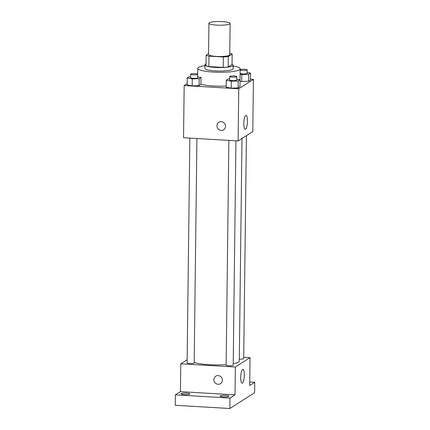<?xml version="1.0" encoding="UTF-8"?>
<svg xmlns="http://www.w3.org/2000/svg" width="430" height="430" viewBox="0 0 430 430"><rect width="100%" height="100%" fill="white"/><g stroke="black" fill="none" stroke-linecap="round" stroke-linejoin="round"><path stroke-width="0.64" d="M216.774 25.107A10.599 1.849 -179.3 0 1 208.926 23.22A10.599 1.849 -179.3 0 1 219.547 21.5A10.599 1.849 -179.3 0 1 230.125 23.478A10.599 1.849 -179.3 0 1 216.774 25.107M230.125 23.478L229.738 54.782A10.599 1.849 -179.3 0 1 216.392 56.411A10.599 1.849 -179.3 0 1 208.545 54.524L208.926 23.22M232.162 54.078L232.033 64.511L228.169 66.972L228.298 56.54L232.162 54.078A13.679 2.387 -179.3 0 0 229.76 53.272M208.555 53.685L206.126 55.233A13.679 2.387 -179.3 0 0 208.98 56.131L223.342 56.975A13.679 2.387 -179.3 0 0 228.298 56.54M208.98 56.131L208.856 66.569A13.679 2.387 -179.3 0 1 205.997 65.666L206.126 55.233M208.856 66.569L223.213 67.413L223.342 56.975M228.169 66.972A13.679 2.387 -179.3 0 1 223.213 67.413M206.018 63.968A14.131 2.467 0.7 0 0 205.373 64.285A14.131 2.467 0.7 0 0 204.884 64.914A14.131 2.467 0.7 0 0 218.988 67.558A14.131 2.467 0.7 0 0 233.146 65.263A14.131 2.467 0.7 0 0 232.039 64.285M233.146 65.263L233.103 68.741A14.131 2.467 -179.3 0 1 215.301 70.907A14.131 2.467 -179.3 0 1 204.841 68.397L204.884 64.914M233.135 65.984A21.199 3.703 -179.3 0 1 240.166 68.827A21.199 3.703 -179.3 0 1 213.468 72.079A21.199 3.703 -179.3 0 1 197.778 68.311A21.199 3.703 -179.3 0 1 204.879 65.634M226.185 86.038A21.199 3.703 -179.3 0 1 213.296 85.989A21.199 3.703 -179.3 0 1 200.939 84.258M240.101 74.191L241.794 74.508L241.708 81.463L240.031 81.152L241.708 81.463L248.61 81.227L250.459 80.044L250.545 73.089L247.191 72.46M187.163 83.651L184.174 85.554L238.752 88.763L253.437 79.405L250.47 79.233M190.608 76.728L189.087 76.782L187.233 77.959L187.147 84.92L192.189 85.86L199.085 85.618L200.939 84.436L201.025 77.481L197.671 76.857L197.778 68.311M229.631 79.023L228.11 79.077L226.255 80.254L226.169 87.215L231.211 88.155L238.107 87.913L239.962 86.736L240.048 79.776L236.694 79.152M253.437 79.405L252.797 131.58L238.112 140.938L183.535 137.729L184.174 85.554M238.112 140.938L238.752 88.763M243.821 123.496A6.944 1.763 -86.6 0 1 246.035 115.412A6.944 1.763 -86.6 0 1 247.384 122.448A6.944 1.763 -86.6 0 1 245.218 129.28A6.944 1.763 -86.6 0 1 243.821 123.496M223.6 129.747A4.418 4.203 57.5 0 1 217.139 127.07A4.418 4.203 57.5 0 1 224.772 123.765A4.418 4.203 57.5 0 1 221.176 130.371A4.418 4.203 57.5 0 1 218.854 122.297M226.142 364.592A23.881 4.171 -179.3 0 1 209.2 364.694A23.881 4.171 -179.3 0 1 194.183 362.399M242.004 138.46L239.284 361.028A23.881 4.171 -179.3 0 1 233.216 363.726M228.878 140.395L226.137 365.188A3.531 0.618 0.7 0 0 229.658 365.849A3.531 0.618 0.7 0 0 233.2 365.274L235.941 140.809M196.918 138.514L194.177 362.979A3.531 0.618 -179.3 0 1 189.727 363.522A3.531 0.618 -179.3 0 1 187.109 362.893L189.856 138.1M246.422 135.643L243.697 358.582A3.531 0.618 -179.3 0 1 239.306 359.131M187.147 359.749L180.772 363.812L235.35 367.021L250.034 357.663L243.713 357.292M229.964 398.067L229.835 408.5L175.257 405.291L175.386 394.853L229.964 398.067L235.011 394.847L235.35 367.021M180.772 363.812L180.433 391.639L175.386 394.853M229.835 408.5L254.614 392.708L254.743 382.275L249.739 381.98M250.034 357.663L249.696 385.49L254.743 382.275M240.719 377.406A6.944 1.763 -86.6 0 1 242.934 369.322A6.944 1.763 -86.6 0 1 244.283 376.363A6.944 1.763 -86.6 0 1 242.117 383.189A6.944 1.763 -86.6 0 1 240.719 377.406M180.433 391.639L235.011 394.847M220.499 383.657A4.418 4.203 57.5 0 1 214.038 380.985A4.418 4.203 57.5 0 1 221.67 377.674A4.418 4.203 57.5 0 1 218.075 384.28A4.418 4.203 57.5 0 1 215.752 376.207M189.721 394.1A4.418 0.769 -179.3 0 1 184.873 394.606A4.418 0.769 -179.3 0 1 181.041 393.794A4.418 0.769 -179.3 0 1 185.464 393.079A4.418 0.769 -179.3 0 1 189.872 393.901A4.418 0.769 -179.3 0 1 189.721 394.1M228.744 396.395A4.418 0.769 -179.3 0 1 223.901 396.901A4.418 0.769 -179.3 0 1 220.069 396.089A4.418 0.769 -179.3 0 1 224.492 395.374A4.418 0.769 -179.3 0 1 228.9 396.202A4.418 0.769 -179.3 0 1 228.744 396.395M226.255 80.254L231.297 81.2L238.193 80.958L240.048 79.776L240.166 68.827M236.726 76.583L236.683 80.061A3.531 0.618 -179.3 0 1 232.232 80.603A3.531 0.618 -179.3 0 1 229.62 79.975L229.663 76.497A3.531 0.618 -179.3 0 1 233.2 75.922A3.531 0.618 -179.3 0 1 236.726 76.583A3.531 0.618 -179.3 0 1 232.275 77.126A3.531 0.618 -179.3 0 1 229.663 76.497M226.169 87.215L231.211 88.155L231.297 81.2M231.211 88.155L238.107 87.913L238.193 80.958M238.107 87.913L239.962 86.736M241.794 74.508L248.69 74.266L250.545 73.089M247.223 69.891L247.18 73.369A3.531 0.618 -179.3 0 1 242.73 73.912A3.531 0.618 -179.3 0 1 240.117 73.283L240.16 69.805A3.531 0.618 -179.3 0 1 243.697 69.23A3.531 0.618 -179.3 0 1 247.223 69.891A3.531 0.618 -179.3 0 1 242.773 70.434A3.531 0.618 -179.3 0 1 240.16 69.805M241.708 81.463L248.61 81.227L248.69 74.266M248.61 81.227L250.459 80.044M187.233 77.959L192.275 78.905L199.171 78.663L201.025 77.481M197.703 74.288L197.66 77.766A3.531 0.618 -179.3 0 1 193.21 78.308A3.531 0.618 -179.3 0 1 190.592 77.68L190.635 74.202A3.531 0.618 -179.3 0 1 194.177 73.627A3.531 0.618 -179.3 0 1 197.703 74.288A3.531 0.618 -179.3 0 1 193.253 74.825A3.531 0.618 -179.3 0 1 190.635 74.202M187.147 84.92L192.189 85.86L192.275 78.905M192.189 85.86L199.085 85.618L199.171 78.663M199.085 85.618L200.939 84.436M197.692 74.239L197.73 71.272"/></g></svg>

